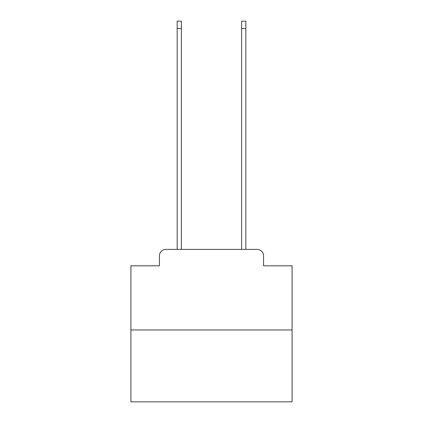 <?xml version="1.0" encoding="UTF-8"?>
<svg xmlns="http://www.w3.org/2000/svg" width="423" height="423" viewBox="0 0 423 423"><rect width="100%" height="100%" fill="white"/><g stroke="black" fill="none" stroke-linecap="round" stroke-linejoin="round"><path stroke-width="0.63" d="M159.439 255.825L159.439 265.818L159.439 255.825A6.445 6.445 0 0 1 165.885 249.374L177.168 249.374L177.168 21.15L181.361 21.15L181.361 249.374L186.358 249.374M292.087 329.966L130.913 329.966L130.913 401.85L292.087 401.85L292.087 265.818L263.561 265.818L263.561 255.825A6.445 6.445 0 0 0 257.115 249.374L165.885 249.374M130.913 329.966L130.913 265.818L159.439 265.818M236.642 249.374L241.639 249.374L241.639 21.15L245.832 21.15L245.832 249.374L257.115 249.374M263.561 265.818L263.561 255.825M177.168 28.563L181.361 28.563M245.832 28.563L241.639 28.563"/></g></svg>
